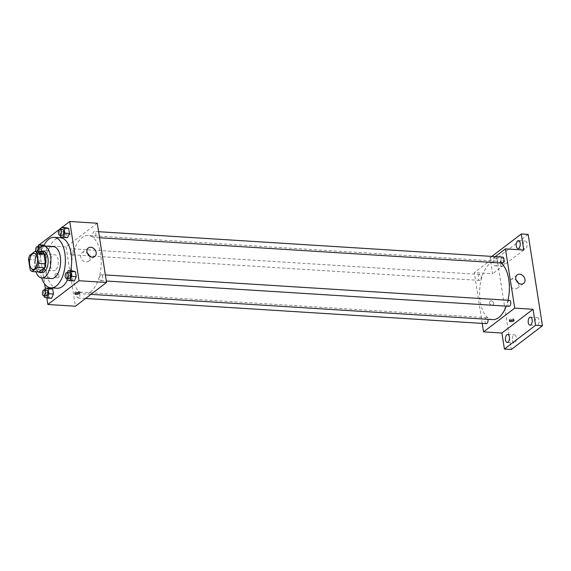 <?xml version="1.0" encoding="UTF-8"?>
<svg xmlns="http://www.w3.org/2000/svg" width="571" height="571" viewBox="0 0 571 571"><rect width="100%" height="100%" fill="white"/><g stroke="black" fill="none" stroke-linecap="round" stroke-linejoin="round"><path stroke-width="0.43" stroke-dasharray="2.85 2.14" d="M55.38 270.112A7.987 4.04 93.6 0 1 53.717 270.683A7.987 4.04 93.6 0 1 50.191 262.453A7.987 4.04 93.6 0 1 54.723 254.73A7.987 4.04 93.6 0 1 58.271 261.318A7.987 4.04 93.6 0 1 55.38 270.112M28.55 259.427L35.431 259.862L37.058 270.254L30.177 269.819M38.985 271.946A10.314 5.218 93.6 0 1 37.058 270.254M35.431 259.862A10.314 5.218 93.6 0 1 36.473 255.901L29.592 255.473M41.94 251.74L36.473 255.901M39.513 251.583A10.656 5.389 -86.4 0 0 35.266 265.8A10.656 5.389 -86.4 0 0 38.236 271.896M42.09 272.617A10.656 5.389 93.6 0 1 37.565 265.943A10.656 5.389 93.6 0 1 43.425 251.354M37.179 251.44A15.981 8.08 -86.4 0 0 34.967 267.92A15.981 8.08 -86.4 0 0 35.902 271.753M53.503 246.651A15.981 8.08 -86.4 0 0 44.709 268.534A15.981 8.08 -86.4 0 0 51.497 278.548M43.603 246.03A25.302 12.798 -86.4 0 0 40.17 271.996A25.302 12.798 -86.4 0 0 41.597 277.92M57.221 288.248A25.302 12.798 93.6 0 1 46.472 272.396A25.302 12.798 93.6 0 1 60.39 237.743M70.626 270.825A25.302 12.798 93.6 0 1 67.492 279.997M37.843 246.651L36.801 248.992L41.383 249.277L43.268 245.052L41.383 249.277L42.168 254.266L44.831 255.03L46.708 250.805L45.93 245.815L43.988 245.259L45.93 245.815L43.774 245.68M60.583 229.314L59.548 231.655L64.13 231.94L66.015 227.715L64.13 231.94L64.916 236.929L67.578 237.693L64.916 236.929L60.326 236.637M61.932 227.458L61.147 228.057M39.185 244.795L38.592 245.245L44.652 283.944M45.33 288.291L46.843 297.934M44.617 289.897L43.574 292.238L48.157 292.523L50.041 288.298L48.157 292.523L48.942 297.512L51.604 298.276L48.942 297.512L44.352 297.227M67.357 272.56L66.315 274.901L70.904 275.186L72.781 270.961L70.904 275.186L71.682 280.175L74.344 280.939L71.682 280.175L67.1 279.89M97.263 223.225L66.108 246.979L38.592 245.245M66.108 246.979L75.386 306.22M57.328 277.891A2.327 1.841 52.7 0 0 58.399 277.585A2.327 1.841 52.7 0 0 58.449 274.615A2.327 1.841 52.7 0 0 55.573 273.88A2.327 1.841 52.7 0 0 55.173 276.25A2.327 1.841 52.7 0 0 57.328 277.891A2.327 1.841 52.7 0 0 58.399 277.585A2.327 1.841 52.7 0 0 58.449 274.615A2.327 1.841 52.7 0 0 55.573 273.88A2.327 1.841 52.7 0 0 55.173 276.25A2.327 1.841 52.7 0 0 57.328 277.891M90.575 291.874A29.299 14.817 93.6 0 1 84.487 293.965A29.299 14.817 93.6 0 1 71.539 263.795A29.299 14.817 93.6 0 1 88.162 235.488A29.299 14.817 93.6 0 1 101.174 259.641A29.299 14.817 93.6 0 1 90.575 291.874M94.743 237.208A2.991 1.513 93.6 0 1 94.122 237.422A2.991 1.513 93.6 0 1 92.802 234.338A2.991 1.513 93.6 0 1 94.501 231.448A2.991 1.513 93.6 0 1 95.828 233.91A2.991 1.513 93.6 0 1 94.743 237.208M72.003 254.545A2.991 1.513 93.6 0 1 71.375 254.759A2.991 1.513 93.6 0 1 70.055 251.675A2.991 1.513 93.6 0 1 71.753 248.778A2.991 1.513 93.6 0 1 73.081 251.247A2.991 1.513 93.6 0 1 72.003 254.545M78.769 297.791A2.991 1.513 93.6 0 1 78.148 298.005A2.991 1.513 93.6 0 1 76.828 294.921A2.991 1.513 93.6 0 1 78.527 292.031A2.991 1.513 93.6 0 1 79.854 294.493A2.991 1.513 93.6 0 1 78.769 297.791M100.646 274.908A2.991 1.513 -86.4 0 0 99.568 278.198A2.991 1.513 -86.4 0 0 100.896 280.668A2.991 1.513 -86.4 0 0 102.594 277.777A2.991 1.513 -86.4 0 0 101.274 274.694A2.991 1.513 -86.4 0 0 100.646 274.908M65.922 234.11A2.327 0.807 171.1 0 0 65.622 234.595A2.327 0.807 171.1 0 0 68.049 235.038A2.327 0.807 171.1 0 0 70.226 233.874A2.327 0.807 171.1 0 0 68.456 233.375A2.327 0.807 171.1 0 0 65.922 234.11A2.327 0.807 171.1 0 0 65.622 234.602A2.327 0.807 171.1 0 0 68.049 235.038A2.327 0.807 171.1 0 0 70.233 233.882A2.327 0.807 171.1 0 0 68.456 233.375A2.327 0.807 171.1 0 0 65.922 234.11M75.665 293.087A2.327 0.807 -8.9 0 1 74.708 292.595A2.327 0.807 -8.9 0 1 76.885 291.438A2.327 0.807 -8.9 0 1 79.312 291.874A2.327 0.807 -8.9 0 1 79.019 292.359A2.327 0.807 -8.9 0 1 78.548 292.63M89.483 256.001A5.325 4.211 -127.3 0 1 88.491 261.261A5.325 4.211 -127.3 0 1 86.035 261.961A5.325 4.211 -127.3 0 1 81.103 258.206A5.325 4.211 -127.3 0 1 82.031 252.789A5.325 4.211 -127.3 0 1 87.363 253.224M492.659 319.617A29.299 14.817 93.6 0 1 479.711 289.447A29.299 14.817 93.6 0 1 496.335 261.14A29.299 14.817 93.6 0 1 500.988 262.988M507.997 300.253A29.299 14.817 93.6 0 1 506.256 306.142M509.439 300.346A2.991 1.513 -86.4 0 0 508.818 300.553A2.991 1.513 -86.4 0 0 507.74 303.851A2.991 1.513 -86.4 0 0 509.068 306.32M480.168 280.197A2.991 1.513 93.6 0 1 479.547 280.411A2.991 1.513 93.6 0 1 478.227 277.328A2.991 1.513 93.6 0 1 479.925 274.43A2.991 1.513 93.6 0 1 481.253 276.899A2.991 1.513 93.6 0 1 480.168 280.197M486.321 323.657A2.991 1.513 93.6 0 1 485 320.574A2.991 1.513 93.6 0 1 486.699 317.683A2.991 1.513 93.6 0 1 487.927 319.317M502.294 263.074A2.991 1.513 93.6 0 1 500.974 259.991A2.991 1.513 93.6 0 1 502.673 257.093M495.264 256.629L474.28 272.631L482.231 323.4M528.146 234.417L496.991 258.171L490.111 257.735L492.623 273.78L474.28 272.631M496.991 258.171L511.295 349.502M491.867 305.2A2.327 1.841 52.7 0 0 492.944 304.893A2.327 1.841 52.7 0 0 492.994 301.923A2.327 1.841 52.7 0 0 490.118 301.188A2.327 1.841 52.7 0 0 489.711 303.558A2.327 1.841 52.7 0 0 491.867 305.2A2.327 1.841 52.7 0 0 492.944 304.893A2.327 1.841 52.7 0 0 492.994 301.923A2.327 1.841 52.7 0 0 490.118 301.188A2.327 1.841 52.7 0 0 489.711 303.558A2.327 1.841 52.7 0 0 491.867 305.2M523.778 250.034L492.623 273.78M500.46 261.418A2.327 0.807 171.1 0 0 500.167 261.911A2.327 0.807 171.1 0 0 502.594 262.346A2.327 0.807 171.1 0 0 504.771 261.19A2.327 0.807 171.1 0 0 502.994 260.683A2.327 0.807 171.1 0 0 500.46 261.418A2.327 0.807 171.1 0 0 500.167 261.911A2.327 0.807 171.1 0 0 502.594 262.346A2.327 0.807 171.1 0 0 504.771 261.19A2.327 0.807 171.1 0 0 502.994 260.683A2.327 0.807 171.1 0 0 500.46 261.425M510.21 320.395A2.327 0.807 -8.9 0 1 509.246 319.903A2.327 0.807 -8.9 0 1 511.423 318.746A2.327 0.807 -8.9 0 1 513.857 319.182A2.327 0.807 -8.9 0 1 513.557 319.674A2.327 0.807 -8.9 0 1 513.086 319.938M518.29 282.952A5.325 4.211 -127.3 0 1 517.297 288.205A5.325 4.211 -127.3 0 1 514.842 288.905A5.325 4.211 -127.3 0 1 509.917 285.157A5.325 4.211 -127.3 0 1 510.838 279.733A5.325 4.211 -127.3 0 1 516.17 280.175M497.427 260.455A3.997 2.02 93.6 0 1 495.228 265.922A3.997 2.02 93.6 0 1 493.458 261.811A3.997 2.02 93.6 0 1 495.728 257.949A3.997 2.02 93.6 0 1 497.427 260.455M491.845 256.415L490.111 257.735M523.15 246.515A3.997 2.02 -86.4 0 0 524.849 249.02A3.997 2.02 -86.4 0 0 527.047 243.546A3.997 2.02 -86.4 0 0 525.349 241.048A3.997 2.02 -86.4 0 0 523.15 246.515M535.134 323.036A3.997 2.02 -86.4 0 0 536.833 325.541A3.997 2.02 -86.4 0 0 539.031 320.067A3.997 2.02 -86.4 0 0 537.332 317.569A3.997 2.02 -86.4 0 0 535.134 323.036M512.394 340.373A3.997 2.02 -86.4 0 0 514.086 342.878A3.997 2.02 -86.4 0 0 516.284 337.404A3.997 2.02 -86.4 0 0 514.592 334.906A3.997 2.02 -86.4 0 0 512.394 340.373M500.41 263.852A3.997 2.02 -86.4 0 0 502.109 266.357A3.997 2.02 -86.4 0 0 504.3 260.883A3.997 2.02 -86.4 0 0 502.608 258.377A3.997 2.02 -86.4 0 0 500.41 263.852M66.315 274.901L66.886 278.527M68.791 278.648A2.991 1.513 93.6 0 1 67.471 275.565A2.991 1.513 93.6 0 1 69.17 272.674M70.904 275.186L71.682 280.175M59.548 231.655L60.112 235.281M62.018 235.402A2.991 1.513 93.6 0 1 60.697 232.318A2.991 1.513 93.6 0 1 62.396 229.428M64.13 231.94L64.916 236.929M43.574 292.238L44.138 295.864M46.044 295.985A2.991 1.513 93.6 0 1 44.724 292.902A2.991 1.513 93.6 0 1 46.422 290.011M48.157 292.523L48.942 297.512M36.801 248.992L37.579 253.974L40.241 254.737L42.126 250.512L41.497 246.515M40.384 247.214A2.991 1.513 93.6 0 1 40.962 250.012A2.991 1.513 93.6 0 1 39.899 252.525A2.991 1.513 93.6 0 1 39.278 252.739A2.991 1.513 93.6 0 1 37.95 249.655A2.991 1.513 93.6 0 1 39.649 246.765M41.383 249.277L42.168 254.266L37.579 253.974M42.168 254.266L44.831 255.03L40.241 254.737M44.831 255.03L46.708 250.805L42.126 250.512M46.708 250.805L45.93 245.815M38.678 248.97A2.991 1.513 93.6 0 1 37.6 252.382A2.991 1.513 93.6 0 1 36.979 252.596A2.991 1.513 93.6 0 1 35.859 251.354M33.082 269.384L53.717 270.683M34.082 253.438L54.723 254.73M74.708 292.595L74.901 293.844M79.312 291.874L79.505 293.123M88.491 261.261L94.815 256.436M82.031 252.789L88.355 247.964M496.335 261.14L88.162 235.488M90.932 294.365L84.487 293.965M100.896 280.668L106.313 281.011M101.274 274.694L105.364 274.951M479.925 274.43L71.753 248.778M479.547 280.411L71.375 254.759M486.699 317.683L78.527 292.031M85.55 298.469L78.148 298.005M98.59 231.705L94.501 231.448M99.54 237.757L94.122 237.422M509.246 319.903L509.446 321.152M513.857 319.182L514.05 320.431M517.297 288.205L523.621 283.387M510.838 279.733L517.162 274.915M495.228 265.922L502.109 266.357M495.728 257.949L502.608 258.377M507.212 342.443L514.086 342.878M507.712 334.47L514.592 334.906M529.952 325.106L536.833 325.541M530.452 317.133L537.332 317.569M517.968 248.585L524.849 249.02M518.475 240.612L525.349 241.048M39.278 252.739L36.979 252.596"/><path stroke-width="0.86" d="M34.745 268.813A7.987 4.04 93.6 0 1 33.082 269.384A7.987 4.04 93.6 0 1 29.549 261.154A7.987 4.04 93.6 0 1 34.082 253.438A7.987 4.04 93.6 0 1 37.636 260.019A7.987 4.04 93.6 0 1 34.745 268.813M38.614 263.388L36.987 252.996A10.314 5.218 93.6 0 0 35.059 251.304L29.592 255.473A10.314 5.218 93.6 0 0 28.55 259.427L30.177 269.819A10.314 5.218 93.6 0 0 32.104 271.518L37.572 267.349A10.314 5.218 93.6 0 0 38.614 263.388L45.494 263.823L43.867 253.431L36.987 252.996M32.104 271.518L38.985 271.946L44.452 267.785L37.572 267.349M35.059 251.304L41.94 251.74A10.314 5.218 93.6 0 1 43.867 253.431M45.494 263.823A10.314 5.218 93.6 0 1 44.452 267.785M38.236 271.896A10.656 5.389 -86.4 0 0 39.792 272.474A10.656 5.389 -86.4 0 0 45.837 262.182A10.656 5.389 -86.4 0 0 41.133 251.211A10.656 5.389 -86.4 0 0 39.513 251.583M41.133 251.211L43.425 251.354A10.656 5.389 93.6 0 1 48.157 260.133A10.656 5.389 93.6 0 1 44.302 271.86A10.656 5.389 93.6 0 1 42.09 272.617L39.792 272.474M35.902 271.753A15.981 8.08 -86.4 0 0 41.754 277.934A15.981 8.08 -86.4 0 0 50.819 262.496A15.981 8.08 -86.4 0 0 43.76 246.037A15.981 8.08 -86.4 0 0 37.179 251.44M41.754 277.934L51.497 278.548A15.981 8.08 -86.4 0 0 60.569 263.103A15.981 8.08 -86.4 0 0 53.503 246.651L43.76 246.037M41.597 277.92A25.302 12.798 -86.4 0 0 50.912 287.848A25.302 12.798 -86.4 0 0 65.272 263.402A25.302 12.798 -86.4 0 0 54.088 237.343A25.302 12.798 -86.4 0 0 43.603 246.03M54.088 237.343L60.39 237.743A25.302 12.798 93.6 0 1 70.626 270.825M67.492 279.997A25.302 12.798 93.6 0 1 62.482 286.442A25.302 12.798 93.6 0 1 57.221 288.248L50.912 287.848M43.268 245.052L38.678 244.759L37.843 246.651M60.112 235.281L60.326 236.637L62.988 237.4L67.578 237.693L69.455 233.468L68.677 228.479L66.015 227.715L61.425 227.429L60.583 229.314M46.843 297.934L47.864 304.493L79.026 280.739L69.748 221.498L61.932 227.458M61.147 228.057L39.185 244.795M44.652 283.944L45.33 288.291M44.138 295.864L44.352 297.227L47.015 297.983L51.604 298.276L53.481 294.051L52.703 289.062L50.041 288.298L45.452 288.012L44.617 289.897M66.886 278.527L67.1 279.89L69.762 280.647L74.344 280.939L76.228 276.714L75.451 271.725L72.781 270.961L68.199 270.675L67.357 272.56M69.748 221.498L97.263 223.225L106.541 282.474L75.386 306.22L47.864 304.493M106.541 282.474L79.026 280.739M92.359 257.136A5.325 4.211 -127.3 0 1 87.434 253.388A5.325 4.211 -127.3 0 1 88.355 247.964A5.325 4.211 -127.3 0 1 94.929 249.648A5.325 4.211 -127.3 0 1 94.815 256.436A5.325 4.211 -127.3 0 1 92.359 257.136M79.212 293.608A2.327 0.807 -8.9 0 1 76.678 294.343A2.327 0.807 -8.9 0 1 74.901 293.844A2.327 0.807 -8.9 0 1 77.078 292.68A2.327 0.807 -8.9 0 1 79.505 293.123A2.327 0.807 -8.9 0 1 79.212 293.608M78.548 292.63A2.327 0.807 -8.9 0 1 75.665 293.087M87.363 253.224A5.325 4.211 -127.3 0 1 89.483 256.001M506.256 306.142A29.299 14.817 93.6 0 1 498.747 317.526A29.299 14.817 93.6 0 1 492.659 319.617L90.932 294.365M500.988 262.988A29.299 14.817 93.6 0 1 507.997 300.253M106.313 281.011L509.068 306.32A2.991 1.513 -86.4 0 0 510.767 303.429A2.991 1.513 -86.4 0 0 509.439 300.346L105.364 274.951M487.927 319.317A2.991 1.513 93.6 0 1 486.942 323.443A2.991 1.513 93.6 0 1 486.321 323.657L85.55 298.469M98.59 231.705L502.673 257.093A2.991 1.513 93.6 0 1 504 259.562A2.991 1.513 93.6 0 1 502.915 262.86A2.991 1.513 93.6 0 1 502.294 263.074L99.54 237.757M482.231 323.4L483.558 331.872L514.714 308.126L505.435 248.877L495.264 256.629M535.569 325.32L542.45 325.755L511.295 349.502L504.414 349.067L535.569 325.32L533.057 309.275L514.714 308.126M483.558 331.872L501.902 333.021L504.414 349.067M542.45 325.755L528.146 234.417L521.266 233.989L491.845 256.415M505.435 248.877L523.778 250.034L521.266 233.989M521.166 284.087A5.325 4.211 -127.3 0 1 516.241 280.332A5.325 4.211 -127.3 0 1 517.162 274.915A5.325 4.211 -127.3 0 1 523.743 276.6A5.325 4.211 -127.3 0 1 523.621 283.387A5.325 4.211 -127.3 0 1 521.166 284.087M501.902 333.021L533.057 309.275M513.75 320.916A2.327 0.807 -8.9 0 1 511.216 321.659A2.327 0.807 -8.9 0 1 509.446 321.152A2.327 0.807 -8.9 0 1 511.623 319.996A2.327 0.807 -8.9 0 1 514.05 320.431A2.327 0.807 -8.9 0 1 513.75 320.916M513.086 319.938A2.327 0.807 -8.9 0 1 510.21 320.395M516.17 280.175A5.325 4.211 -127.3 0 1 518.29 282.952M520.167 243.118A3.997 2.02 93.6 0 1 517.968 248.585A3.997 2.02 93.6 0 1 516.205 244.474A3.997 2.02 93.6 0 1 518.475 240.612A3.997 2.02 93.6 0 1 520.167 243.118M509.411 336.976A3.997 2.02 93.6 0 1 507.212 342.443A3.997 2.02 93.6 0 1 505.442 338.332A3.997 2.02 93.6 0 1 507.712 334.47A3.997 2.02 93.6 0 1 509.411 336.976M532.151 319.639A3.997 2.02 93.6 0 1 529.952 325.106A3.997 2.02 93.6 0 1 528.189 320.995A3.997 2.02 93.6 0 1 530.452 317.133A3.997 2.02 93.6 0 1 532.151 319.639M69.762 280.647L71.639 276.421L70.861 271.439L68.199 270.675M66.871 272.531L69.17 272.674A2.991 1.513 93.6 0 1 70.497 275.143A2.991 1.513 93.6 0 1 69.412 278.434A2.991 1.513 93.6 0 1 68.791 278.648L66.5 278.505A2.991 1.513 93.6 0 1 65.173 275.422A2.991 1.513 93.6 0 1 66.871 272.531A2.991 1.513 93.6 0 1 68.206 275.001A2.991 1.513 93.6 0 1 67.121 278.291A2.991 1.513 93.6 0 1 66.5 278.505M74.344 280.939L76.228 276.714L71.639 276.421M76.228 276.714L75.451 271.725L70.861 271.439M75.451 271.725L72.781 270.961M62.988 237.4L64.873 233.175L64.088 228.186L61.425 227.429M60.105 229.285L62.396 229.428A2.991 1.513 93.6 0 1 63.724 231.897A2.991 1.513 93.6 0 1 62.639 235.188A2.991 1.513 93.6 0 1 62.018 235.402L59.727 235.259A2.991 1.513 93.6 0 1 58.406 232.176A2.991 1.513 93.6 0 1 60.105 229.285A2.991 1.513 93.6 0 1 61.432 231.747A2.991 1.513 93.6 0 1 60.348 235.045A2.991 1.513 93.6 0 1 59.727 235.259M67.578 237.693L69.455 233.468L64.873 233.175M69.455 233.468L68.677 228.479L64.088 228.186M68.677 228.479L66.015 227.715M47.015 297.983L48.899 293.758L48.114 288.769L45.452 288.012M44.131 289.868L46.422 290.011A2.991 1.513 93.6 0 1 47.75 292.48A2.991 1.513 93.6 0 1 46.672 295.771A2.991 1.513 93.6 0 1 46.044 295.985L43.753 295.842A2.991 1.513 93.6 0 1 42.432 292.759A2.991 1.513 93.6 0 1 44.131 289.868A2.991 1.513 93.6 0 1 45.459 292.338A2.991 1.513 93.6 0 1 44.374 295.628A2.991 1.513 93.6 0 1 43.753 295.842M51.604 298.276L53.481 294.051L48.899 293.758M53.481 294.051L52.703 289.062L48.114 288.769M52.703 289.062L50.041 288.298M41.497 246.515L41.34 245.523L38.678 244.759M35.859 251.354A2.991 1.513 93.6 0 1 35.894 248.199A2.991 1.513 93.6 0 1 37.358 246.622L39.649 246.765A2.991 1.513 93.6 0 1 40.384 247.214M43.774 245.68L41.34 245.523M37.358 246.622A2.991 1.513 93.6 0 1 38.678 248.97"/></g></svg>
